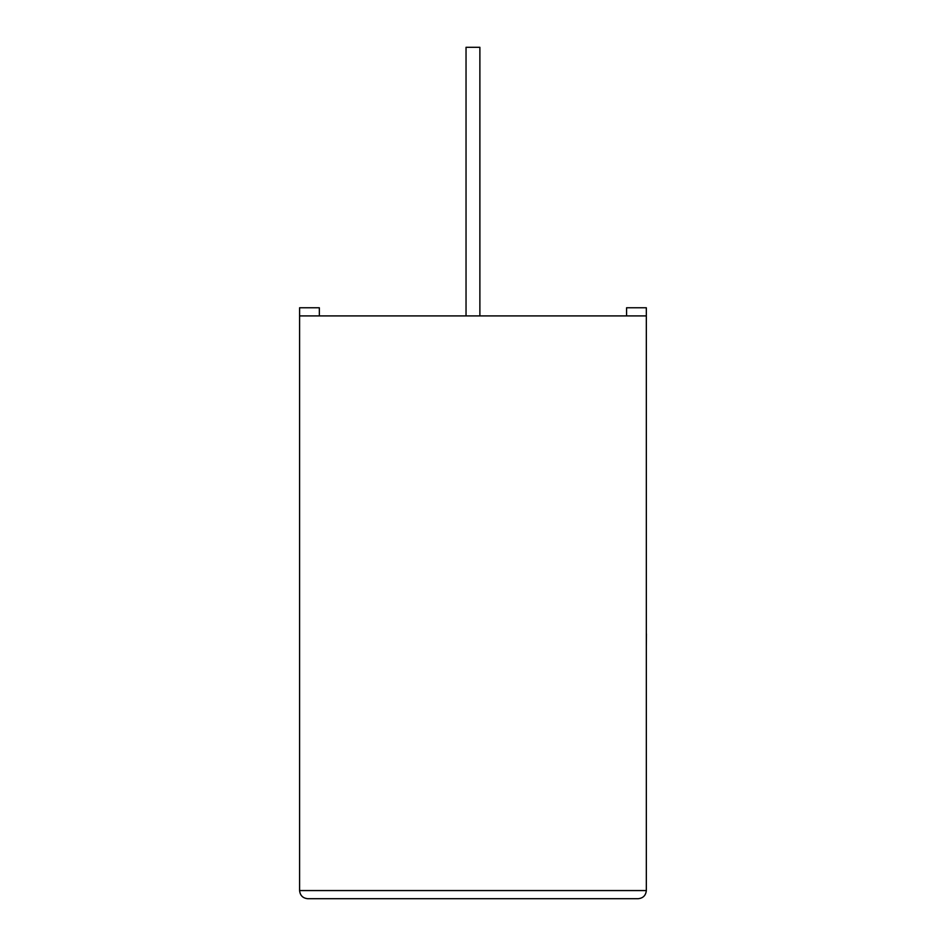 <?xml version="1.0" encoding="UTF-8"?>
<svg xmlns="http://www.w3.org/2000/svg" width="946" height="946" viewBox="0 0 946 946"><rect width="100%" height="100%" fill="white"/><g stroke="black" fill="none" stroke-linecap="round" stroke-linejoin="round"><path stroke-width="1.42" d="M479.882 315.905L479.882 47.3L466.035 47.3L466.035 315.905M646.331 315.905L299.586 315.905L299.586 890.564C300.107 895.472 302.815 898.18 307.722 898.7L638.195 898.7C643.103 898.18 645.811 895.472 646.331 890.564L646.331 307.769L626.571 307.769L626.571 315.905M299.586 315.905L299.586 307.769L319.346 307.769L319.346 315.905M638.195 898.7C643.103 898.18 645.811 895.472 646.331 890.564L299.586 890.564C300.107 895.472 302.815 898.18 307.722 898.7M646.331 633.879L646.331 579.508M646.414 633.879L646.331 646.898"/></g></svg>
